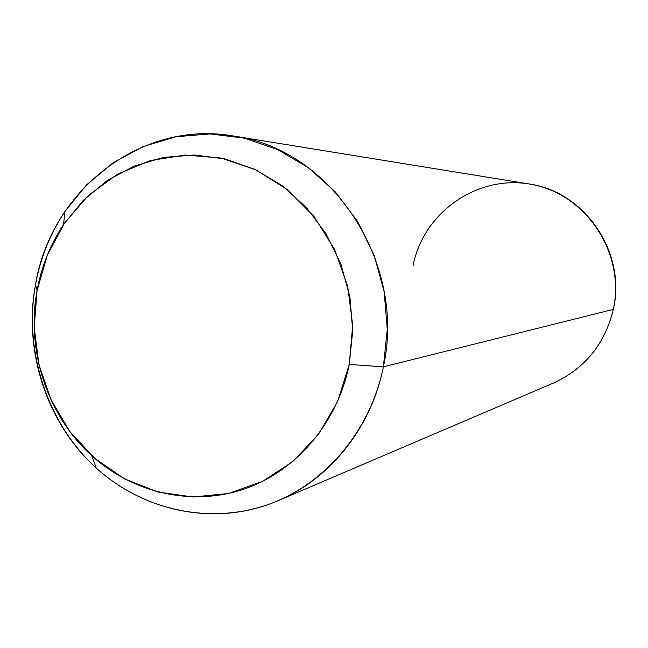 <?xml version="1.0" encoding="UTF-8"?>
<svg xmlns="http://www.w3.org/2000/svg" width="648" height="648" viewBox="0 0 648 648"><rect width="100%" height="100%" fill="white"/><g stroke="black" fill="none" stroke-linecap="round" stroke-linejoin="round"><path stroke-width="0.97" d="M383.373 366.841L349.264 364.419L352.714 330.812L349.92 296.995L340.978 264.327L326.268 234.114L306.415 207.554L282.228 185.676L254.721 169.282L225.002 158.938L194.222 154.969L163.579 157.415L134.193 166.099L107.131 180.598L83.325 200.313L63.585 224.475C50.325 244.434 41.488 266.433 37.066 290.474L35.494 284.756C40.387 258.106 50.188 233.701 64.889 211.523L86.792 184.664L113.238 162.705L143.329 146.505L176.029 136.744L210.179 133.901L244.507 138.194L277.7 149.599L308.44 167.759L335.486 192.067L357.704 221.616L374.163 255.272L384.159 291.681L387.269 329.378L383.373 366.841C370.194 432.175 323.49 486.032 265.437 505.513C207.255 524.815 141.888 509.474 96.196 468.002C46.915 423.63 23.117 351.095 35.494 284.756L37.066 290.474C25.888 350.325 47.393 415.822 91.814 455.747C132.994 493.071 191.768 506.679 243.883 489.167C295.893 471.493 337.543 423.039 349.264 364.419L383.373 366.841C406.839 262.27 331.209 148.805 233.418 136.015C141.037 119.564 50.641 190.723 35.494 284.756C23.595 351.248 47.183 423.136 96.147 467.953C145.184 512.592 216.983 526.605 277.943 500.75C330.391 478.726 371.547 427.364 383.373 366.841L613.316 309.388L383.373 366.841M349.264 364.419L337.632 401.396L318.492 434.298L292.928 461.441L262.383 481.472L228.493 493.484L193.047 497L157.829 492.002L124.554 478.88L94.794 458.387L69.911 431.6L51.014 399.84L38.937 364.63L34.214 327.596L37.066 290.474L47.385 254.972L64.743 222.766L88.395 195.421L117.296 174.312L150.117 160.574L185.288 155.018L221.09 158.072L255.668 169.727L287.218 189.516L314.013 216.505L334.554 249.334L347.701 286.27L352.69 325.345L349.264 364.419M233.418 136.015L528.922 183.935C584.885 191.508 626.681 252.752 613.316 309.388C604.916 344.064 584.893 368.655 553.238 383.146L277.943 500.75M613.316 309.388C625.514 253.976 586.942 194.999 532.769 184.639C478.75 173.453 423.436 211.856 413.116 265.567M63.585 224.475L64.889 211.523M91.814 455.747L96.196 468.002"/></g></svg>
